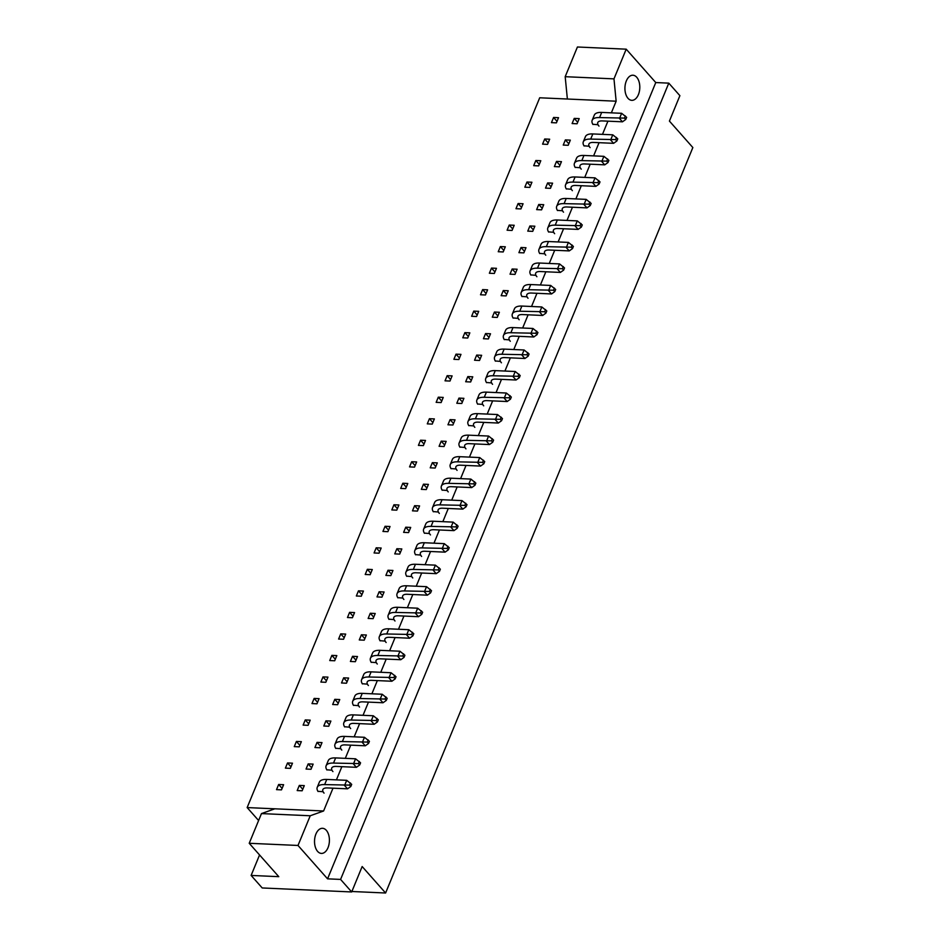 <?xml version="1.0" encoding="UTF-8"?>
<svg xmlns="http://www.w3.org/2000/svg" width="940" height="940" viewBox="0 0 940 940"><rect width="100%" height="100%" fill="white"/><g stroke="black" fill="none" stroke-linecap="round" stroke-linejoin="round"><path stroke-width="1.41" d="M328.013 847.68A12.572 7.426 92.6 0 0 328.718 835.002A12.572 7.426 92.6 0 0 322.526 828.305A12.572 7.426 92.6 0 0 315.922 834.039A12.572 7.426 92.6 0 0 315.217 846.717A12.572 7.426 92.6 0 0 321.41 853.414A12.572 7.426 92.6 0 0 328.013 847.68M638.413 94.599A12.572 7.426 92.6 0 0 639.106 81.921A12.572 7.426 92.6 0 0 632.925 75.224A12.572 7.426 92.6 0 0 626.322 80.958A12.572 7.426 92.6 0 0 625.617 93.636A12.572 7.426 92.6 0 0 631.809 100.333A12.572 7.426 92.6 0 0 638.413 94.599M553.578 117.465L558.536 117.688L556.41 122.858L551.451 122.635L553.578 117.465L557.02 121.366M574.234 118.393L579.193 118.616L577.066 123.775L572.107 123.551L574.234 118.393L577.689 122.282M597.734 124.703L592.846 124.291M588.863 146.217L583.987 145.806M579.992 167.731L575.115 167.32M571.132 189.246L566.244 188.834M562.261 210.76L557.373 210.36M553.39 232.286L548.514 231.875M544.519 253.8L539.642 253.389M535.647 275.314L530.771 274.903M526.788 296.829L521.9 296.417M517.917 318.343L513.04 317.943M509.045 339.869L504.169 339.457M500.174 361.383L495.298 360.972M491.315 382.897L486.427 382.486M482.443 404.412L477.555 404M473.572 425.926L468.696 425.526M464.701 447.452L459.825 447.041M455.841 468.966L450.953 468.555M446.97 490.48L442.082 490.069M438.099 511.995L433.223 511.583M429.228 533.509L424.351 533.109M420.368 555.035L415.48 554.624M411.497 576.549L406.609 576.138M402.626 598.063L397.749 597.652M393.754 619.577L388.878 619.166M384.883 641.092L380.007 640.681M376.024 662.618L371.136 662.207M367.152 684.132L362.276 683.721M358.281 705.646L353.405 705.235M349.41 727.161L344.534 726.749M340.55 748.675L335.662 748.264M331.679 770.201L326.791 769.789M322.808 791.715L317.931 791.304M544.707 138.991L549.665 139.202L547.538 144.372L542.58 144.149L544.707 138.991L548.149 142.88M535.835 160.505L540.794 160.728L538.667 165.887L533.709 165.663L535.835 160.505L539.29 164.394M526.976 182.019L531.934 182.243L529.796 187.401L524.837 187.189L526.976 182.019L530.418 185.909M518.105 203.534L523.063 203.757L520.936 208.927L515.978 208.704L518.105 203.534L521.547 207.423M509.233 225.048L514.192 225.271L512.065 230.441L507.106 230.218L509.233 225.048L512.676 228.949M500.362 246.574L505.321 246.785L503.194 251.955L498.235 251.732L500.362 246.574L503.816 250.463M491.503 268.088L496.461 268.311L494.322 273.47L489.364 273.246L491.503 268.088L494.945 271.977M482.631 289.602L487.59 289.826L485.463 294.984L480.505 294.772L482.631 289.602L486.074 293.492M473.76 311.116L478.719 311.34L476.592 316.51L471.633 316.287L473.76 311.116L477.203 315.006M464.889 332.631L469.847 332.854L467.721 338.024L462.762 337.801L464.889 332.631L468.343 336.532M456.018 354.157L460.976 354.368L458.849 359.538L453.891 359.315L456.018 354.157L459.472 358.046M447.158 375.671L452.116 375.894L449.99 381.053L445.031 380.829L447.158 375.671L450.601 379.56M438.287 397.185L443.245 397.409L441.119 402.567L436.16 402.355L438.287 397.185L441.73 401.075M429.416 418.7L434.374 418.923L432.247 424.093L427.289 423.87L429.416 418.7L432.858 422.589M420.544 440.214L425.503 440.437L423.376 445.607L418.418 445.384L420.544 440.214L423.999 444.115M411.685 461.74L416.643 461.951L414.517 467.121L409.546 466.898L411.685 461.74L415.128 465.629M402.814 483.254L407.772 483.477L405.645 488.636L400.687 488.412L402.814 483.254L406.256 487.143M393.942 504.768L398.901 504.991L396.774 510.15L391.815 509.938L393.942 504.768L397.385 508.657M385.071 526.283L390.029 526.506L387.903 531.676L382.944 531.452L385.071 526.283L388.526 530.172M376.212 547.797L381.17 548.02L379.031 553.19L374.073 552.967L376.212 547.797L379.654 551.698M367.34 569.323L372.299 569.534L370.172 574.704L365.214 574.481L367.34 569.323L370.783 573.212M358.469 590.837L363.428 591.06L361.301 596.219L356.342 595.995L358.469 590.837L361.912 594.726M349.598 612.351L354.556 612.575L352.43 617.733L347.471 617.521L349.598 612.351L353.052 616.241M340.727 633.866L345.697 634.089L343.558 639.259L338.6 639.036L340.727 633.866L344.181 637.755M331.867 655.38L336.826 655.603L334.699 660.773L329.74 660.55L331.867 655.38L335.31 659.281M322.996 676.906L327.954 677.117L325.828 682.287L320.869 682.064L322.996 676.906L326.438 680.795M314.124 698.42L319.083 698.643L316.956 703.802L311.998 703.578L314.124 698.42L317.579 702.309M305.253 719.934L310.212 720.158L308.085 725.316L303.127 725.104L305.253 719.934L308.708 723.823M296.394 741.448L301.352 741.672L299.226 746.842L294.267 746.618L296.394 741.448L299.837 745.338M287.522 762.963L292.481 763.186L290.354 768.356L285.396 768.133L287.522 762.963L290.965 766.864M278.651 784.489L283.61 784.7L281.483 789.87L276.524 789.647L278.651 784.489L282.094 788.378M565.375 139.907L570.333 140.131L568.207 145.289L563.236 145.077L565.375 139.907L568.817 143.797M556.504 161.422L561.462 161.645L559.335 166.815L554.377 166.591L556.504 161.422L559.946 165.311M547.632 182.936L552.591 183.159L550.464 188.329L545.505 188.106L547.632 182.936L551.075 186.837M538.761 204.462L543.72 204.685L541.593 209.843L536.634 209.62L538.761 204.462L542.216 208.351M529.902 225.976L534.86 226.199L532.721 231.358L527.763 231.134L529.902 225.976L533.344 229.865M521.03 247.49L525.989 247.714L523.862 252.872L518.904 252.66L521.03 247.49L524.473 251.38M512.159 269.005L517.118 269.228L514.991 274.398L510.032 274.175L512.159 269.005L515.602 272.894M503.288 290.519L508.246 290.742L506.12 295.912L501.161 295.689L503.288 290.519L506.742 294.42M494.428 312.045L499.387 312.268L497.248 317.426L492.29 317.203L494.428 312.045L497.871 315.934M485.557 333.559L490.515 333.782L488.389 338.94L483.43 338.717L485.557 333.559L489 337.448M476.686 355.073L481.644 355.296L479.518 360.455L474.559 360.243L476.686 355.073L480.129 358.963M467.815 376.588L472.773 376.811L470.646 381.981L465.688 381.757L467.815 376.588L471.269 380.477M458.943 398.102L463.902 398.325L461.775 403.495L456.816 403.272L458.943 398.102L462.398 402.003M450.084 419.628L455.042 419.851L452.916 425.009L447.957 424.786L450.084 419.628L453.527 423.517M441.213 441.142L446.171 441.365L444.044 446.524L439.086 446.3L441.213 441.142L444.655 445.031M432.341 462.656L437.3 462.88L435.173 468.038L430.214 467.826L432.341 462.656L435.784 466.546M423.47 484.171L428.429 484.394L426.302 489.564L421.343 489.341L423.47 484.171L426.924 488.06M414.611 505.685L419.569 505.908L417.442 511.078L412.472 510.855L414.611 505.685L418.053 509.586M405.739 527.211L410.698 527.422L408.571 532.592L403.613 532.369L405.739 527.211L409.182 531.1M396.868 548.725L401.827 548.948L399.7 554.106L394.741 553.883L396.868 548.725L400.311 552.614M387.997 570.239L392.955 570.462L390.829 575.621L385.87 575.409L387.997 570.239L391.451 574.129M379.137 591.754L384.096 591.977L381.957 597.147L376.999 596.923L379.137 591.754L382.58 595.643M370.266 613.268L375.224 613.491L373.098 618.661L368.139 618.438L370.266 613.268L373.709 617.169M361.395 634.794L366.353 635.005L364.227 640.175L359.268 639.952L361.395 634.794L364.838 638.683M352.524 656.308L357.482 656.531L355.355 661.689L350.397 661.466L352.524 656.308L355.978 660.197M343.652 677.822L348.623 678.045L346.484 683.204L341.526 682.992L343.652 677.822L347.107 681.712M334.793 699.337L339.751 699.56L337.624 704.73L332.666 704.507L334.793 699.337L338.236 703.226M325.921 720.851L330.88 721.074L328.753 726.244L323.795 726.021L325.921 720.851L329.364 724.752M317.05 742.377L322.009 742.588L319.882 747.758L314.923 747.535L317.05 742.377L320.505 746.266M308.179 763.891L313.137 764.114L311.011 769.273L306.052 769.049L308.179 763.891L311.634 767.78M299.32 785.405L304.278 785.629L302.151 790.787L297.193 790.575L299.32 785.405L302.762 789.295M385.6 893L362.159 866.539L351.689 891.954L340.586 879.417L668.786 83.143L679.89 95.669L669.421 121.084L692.851 147.545L385.6 893L351.877 891.496M351.689 891.954L262.213 887.959L251.121 875.434L278.781 876.668L249.218 843.286L261.461 813.593L310.235 815.767L323.595 810.985L332.995 788.178M336.426 779.859L341.866 766.664M345.297 758.345L350.738 745.15M354.169 736.831L359.609 723.624M363.028 715.317L368.468 702.11M371.899 693.791L377.339 680.595M380.771 672.276L386.211 659.081M389.642 650.762L395.082 637.567M398.501 629.248L403.941 616.041M407.373 607.734L412.813 594.527M416.244 586.207L421.684 573.012M425.115 564.693L430.555 551.498M433.974 543.179L439.415 529.984M442.846 521.665L448.286 508.458M451.717 500.151L457.157 486.944M460.588 478.625L466.029 465.429M469.46 457.11L474.9 443.915M478.319 435.596L483.759 422.401M487.19 414.082L492.63 400.875M496.062 392.568L501.502 379.361M504.933 371.041L510.373 357.846M513.792 349.527L519.232 336.332M522.663 328.013L528.104 314.818M531.535 306.499L536.975 293.292M540.406 284.985L545.846 271.778M549.265 263.459L554.706 250.263M558.137 241.944L563.577 228.749M567.008 220.43L572.448 207.235M575.879 198.916L581.32 185.709M584.739 177.401L590.179 164.195M593.61 155.875L599.05 142.68M602.481 134.361L607.922 121.166M611.352 112.847L616.147 101.203L539.701 97.784L247.15 807.577L258.606 820.514M323.595 810.985L247.15 807.577M249.218 843.286L298.004 845.459L310.235 815.767M613.973 78.866L565.187 76.692L577.418 47L626.205 49.174L613.973 78.866L616.147 101.203M259.558 854.954L251.121 875.434M668.786 83.143L655.768 82.556L327.566 878.841L298.004 845.459M655.768 82.556L626.205 49.174M327.566 878.841L340.586 879.417M261.461 813.593L274.809 808.811M567.372 99.017L565.187 76.692M598.991 126.113A10.258 4.312 22.4 0 1 597.769 122.576A10.258 4.312 22.4 0 1 602.317 120.919L622.468 121.812L619.507 118.475L621.634 113.305L601.694 112.412A16.673 7.003 -157.6 0 0 594.303 115.115L592.165 120.285A16.673 7.003 -157.6 0 0 592.976 124.491M592.165 120.285A16.673 7.003 -157.6 0 1 599.567 117.582L624.501 118.099L625.735 119.486L626.627 117.336L621.634 113.305M625.735 119.486L622.468 121.812M624.501 118.099L625.394 115.949M581.249 169.153A10.258 4.312 22.4 0 1 580.027 165.605A10.258 4.312 22.4 0 1 584.586 163.948L604.726 164.841L601.764 161.504L603.891 156.334L583.952 155.453A16.673 7.003 -157.6 0 0 576.561 158.155L574.434 163.313A16.673 7.003 -157.6 0 0 575.233 167.52M574.434 163.313A16.673 7.003 -157.6 0 1 581.825 160.611L606.77 161.128L607.992 162.526L608.885 160.364L603.891 156.334M607.992 162.526L604.726 164.841M606.77 161.128L607.651 158.978M590.12 147.627A10.258 4.312 22.4 0 1 588.898 144.09A10.258 4.312 22.4 0 1 593.446 142.434L613.597 143.327L610.636 139.989L612.763 134.82L592.823 133.938A16.673 7.003 -157.6 0 0 585.432 136.629L583.305 141.799A16.673 7.003 -157.6 0 0 584.104 146.006M583.305 141.799A16.673 7.003 -157.6 0 1 590.696 139.096L615.63 139.613L616.863 141L617.756 138.85L612.763 134.82M616.863 141L613.597 143.327M615.63 139.613L616.523 137.463M572.378 190.667A10.258 4.312 22.4 0 1 571.168 187.13A10.258 4.312 22.4 0 1 575.715 185.462L595.854 186.367L592.893 183.018L595.032 177.86L575.092 176.967A16.673 7.003 -157.6 0 0 567.689 179.669L565.563 184.828A16.673 7.003 -157.6 0 0 566.374 189.034M565.563 184.828A16.673 7.003 -157.6 0 1 572.965 182.125L597.899 182.642L599.133 184.04L600.014 181.89L595.032 177.86M599.133 184.04L595.854 186.367M597.899 182.642L598.78 180.492M563.518 212.182A10.258 4.312 22.4 0 1 562.296 208.645A10.258 4.312 22.4 0 1 566.844 206.976L586.995 207.881L584.034 204.532L586.161 199.374L566.221 198.481A16.673 7.003 -157.6 0 0 558.83 201.184L556.692 206.342A16.673 7.003 -157.6 0 0 557.502 210.548M556.692 206.342A16.673 7.003 -157.6 0 1 564.094 203.651L589.028 204.156L590.261 205.555L591.143 203.404L586.161 199.374M590.261 205.555L586.995 207.881M589.028 204.156L589.909 202.006M545.776 255.21A10.258 4.312 22.4 0 1 544.554 251.673A10.258 4.312 22.4 0 1 549.113 250.017L569.252 250.91L566.291 247.572L568.418 242.403L548.478 241.521A16.673 7.003 -157.6 0 0 541.087 244.212L538.961 249.382A16.673 7.003 -157.6 0 0 539.76 253.589M538.961 249.382A16.673 7.003 -157.6 0 1 546.351 246.68L571.285 247.197L572.519 248.583L573.412 246.433L568.418 242.403M572.519 248.583L569.252 250.91M571.285 247.197L572.178 245.046M528.045 298.25A10.258 4.312 22.4 0 1 526.823 294.714A10.258 4.312 22.4 0 1 531.37 293.045L551.522 293.95L548.561 290.601L550.687 285.443L530.748 284.55A16.673 7.003 -157.6 0 0 523.345 287.252L521.218 292.411A16.673 7.003 -157.6 0 0 522.029 296.617M521.218 292.411A16.673 7.003 -157.6 0 1 528.621 289.708L553.554 290.225L554.788 291.623L555.669 289.473L550.687 285.443M554.788 291.623L551.522 293.95M553.554 290.225L554.436 288.075M554.647 233.696A10.258 4.312 22.4 0 1 553.425 230.159A10.258 4.312 22.4 0 1 557.972 228.502L578.124 229.395L575.163 226.058L577.289 220.888L557.35 219.995A16.673 7.003 -157.6 0 0 549.959 222.698L547.832 227.868A16.673 7.003 -157.6 0 0 548.631 232.074M547.832 227.868A16.673 7.003 -157.6 0 1 555.223 225.165L580.156 225.682L581.39 227.069L582.283 224.918L577.289 220.888M581.39 227.069L578.124 229.395M580.156 225.682L581.049 223.532M536.904 276.736A10.258 4.312 22.4 0 1 535.694 273.188A10.258 4.312 22.4 0 1 540.241 271.531L560.381 272.424L557.42 269.087L559.559 263.917L539.619 263.036A16.673 7.003 -157.6 0 0 532.216 265.738L530.09 270.896A16.673 7.003 -157.6 0 0 530.889 275.103M530.09 270.896A16.673 7.003 -157.6 0 1 537.48 268.194L562.426 268.711L563.659 270.109L564.54 267.947L559.559 263.917M563.659 270.109L560.381 272.424M562.426 268.711L563.307 266.561M519.174 319.764A10.258 4.312 22.4 0 1 517.952 316.228A10.258 4.312 22.4 0 1 522.499 314.559L542.65 315.464L539.689 312.115L541.816 306.957L521.876 306.064A16.673 7.003 -157.6 0 0 514.486 308.767L512.359 313.925A16.673 7.003 -157.6 0 0 513.158 318.131M512.359 313.925A16.673 7.003 -157.6 0 1 519.75 311.234L544.683 311.739L545.917 313.137L546.81 310.987L541.816 306.957M545.917 313.137L542.65 315.464M544.683 311.739L545.576 309.589M510.303 341.279A10.258 4.312 22.4 0 1 509.081 337.742A10.258 4.312 22.4 0 1 513.639 336.085L533.779 336.978L530.818 333.641L532.945 328.471L513.005 327.578A16.673 7.003 -157.6 0 0 505.614 330.281L503.488 335.451A16.673 7.003 -157.6 0 0 504.287 339.657M503.488 335.451A16.673 7.003 -157.6 0 1 510.878 332.748L535.812 333.265L537.046 334.652L537.938 332.502L532.945 328.471M537.046 334.652L533.779 336.978M535.812 333.265L536.705 331.115M492.56 384.319A10.258 4.312 22.4 0 1 491.35 380.771A10.258 4.312 22.4 0 1 495.897 379.114L516.048 380.007L513.087 376.67L515.214 371.5L495.274 370.619A16.673 7.003 -157.6 0 0 487.872 373.321L485.745 378.479A16.673 7.003 -157.6 0 0 486.556 382.686M485.745 378.479A16.673 7.003 -157.6 0 1 493.147 375.777L518.081 376.294L519.315 377.692L520.196 375.53L515.214 371.5M519.315 377.692L516.048 380.007M518.081 376.294L518.962 374.144M474.829 427.348A10.258 4.312 22.4 0 1 473.607 423.811A10.258 4.312 22.4 0 1 478.155 422.142L498.306 423.047L495.345 419.698L497.471 414.54L477.532 413.647A16.673 7.003 -157.6 0 0 470.141 416.349L468.014 421.508A16.673 7.003 -157.6 0 0 468.813 425.714M468.014 421.508A16.673 7.003 -157.6 0 1 475.405 418.817L500.339 419.322L501.572 420.721L502.465 418.57L497.471 414.54M501.572 420.721L498.306 423.047M500.339 419.322L501.231 417.172M457.087 470.376A10.258 4.312 22.4 0 1 455.877 466.839A10.258 4.312 22.4 0 1 460.424 465.183L480.563 466.076L477.614 462.738L479.741 457.569L459.801 456.687A16.673 7.003 -157.6 0 0 452.399 459.378L450.272 464.548A16.673 7.003 -157.6 0 0 451.082 468.755M450.272 464.548A16.673 7.003 -157.6 0 1 457.674 461.846L482.608 462.363L483.841 463.749L484.723 461.599L479.741 457.569M483.841 463.749L480.563 466.076M482.608 462.363L483.489 460.212M439.356 513.416A10.258 4.312 22.4 0 1 438.134 509.868A10.258 4.312 22.4 0 1 442.681 508.211L462.832 509.116L459.872 505.767L461.998 500.609L442.059 499.716A16.673 7.003 -157.6 0 0 434.668 502.418L432.541 507.577A16.673 7.003 -157.6 0 0 433.34 511.783M432.541 507.577A16.673 7.003 -157.6 0 1 439.932 504.874L464.865 505.391L466.099 506.789L466.992 504.639L461.998 500.609M466.099 506.789L462.832 509.116M464.865 505.391L465.758 503.241M421.613 556.445A10.258 4.312 22.4 0 1 420.403 552.908A10.258 4.312 22.4 0 1 424.951 551.251L445.09 552.144L442.129 548.807L444.268 543.637L424.328 542.744A16.673 7.003 -157.6 0 0 416.925 545.447L414.798 550.617A16.673 7.003 -157.6 0 0 415.598 554.823M414.798 550.617A16.673 7.003 -157.6 0 1 422.189 547.914L447.135 548.431L448.368 549.818L449.25 547.668L444.268 543.637M448.368 549.818L445.09 552.144M447.135 548.431L448.016 546.281M403.883 599.485A10.258 4.312 22.4 0 1 402.661 595.937A10.258 4.312 22.4 0 1 407.208 594.28L427.359 595.173L424.398 591.836L426.525 586.666L406.585 585.785A16.673 7.003 -157.6 0 0 399.195 588.487L397.068 593.645A16.673 7.003 -157.6 0 0 397.867 597.852M397.068 593.645A16.673 7.003 -157.6 0 1 404.459 590.943L429.392 591.46L430.626 592.858L431.519 590.696L426.525 586.666M430.626 592.858L427.359 595.173M429.392 591.46L430.285 589.31M386.14 642.514A10.258 4.312 22.4 0 1 384.93 638.977A10.258 4.312 22.4 0 1 389.477 637.308L409.617 638.213L406.656 634.864L408.794 629.706L388.855 628.813A16.673 7.003 -157.6 0 0 381.452 631.516L379.325 636.674A16.673 7.003 -157.6 0 0 380.124 640.88M379.325 636.674A16.673 7.003 -157.6 0 1 386.716 633.983L411.661 634.488L412.895 635.886L413.776 633.736L408.794 629.706M412.895 635.886L409.617 638.213M411.661 634.488L412.543 632.338M368.41 685.542A10.258 4.312 22.4 0 1 367.188 682.005A10.258 4.312 22.4 0 1 371.735 680.349L391.886 681.241L388.925 677.905L391.052 672.735L371.112 671.853A16.673 7.003 -157.6 0 0 363.721 674.544L361.595 679.714A16.673 7.003 -157.6 0 0 362.394 683.92M361.595 679.714A16.673 7.003 -157.6 0 1 368.985 677.011L393.919 677.529L395.153 678.915L396.046 676.765L391.052 672.735M395.153 678.915L391.886 681.241M393.919 677.529L394.812 675.378M350.667 728.582A10.258 4.312 22.4 0 1 349.445 725.034A10.258 4.312 22.4 0 1 354.004 723.377L374.144 724.282L371.183 720.933L373.309 715.775L353.381 714.882A16.673 7.003 -157.6 0 0 345.979 717.584L343.852 722.743A16.673 7.003 -157.6 0 0 344.651 726.949M343.852 722.743A16.673 7.003 -157.6 0 1 351.243 720.04L376.188 720.557L377.422 721.955L378.303 719.805L373.309 715.775M377.422 721.955L374.144 724.282M376.188 720.557L377.069 718.407M332.936 771.611A10.258 4.312 22.4 0 1 331.714 768.074A10.258 4.312 22.4 0 1 336.262 766.417L356.413 767.31L353.452 763.973L355.579 758.803L335.639 757.91A16.673 7.003 -157.6 0 0 328.248 760.613L326.11 765.783A16.673 7.003 -157.6 0 0 326.92 769.989M326.11 765.783A16.673 7.003 -157.6 0 1 333.512 763.08L358.446 763.597L359.679 764.984L360.572 762.834L355.579 758.803M359.679 764.984L356.413 767.31M358.446 763.597L359.339 761.447M501.431 362.793A10.258 4.312 22.4 0 1 500.209 359.256A10.258 4.312 22.4 0 1 504.768 357.599L524.908 358.493L521.947 355.156L524.085 349.986L504.146 349.104A16.673 7.003 -157.6 0 0 496.743 351.795L494.616 356.965A16.673 7.003 -157.6 0 0 495.415 361.171M494.616 356.965A16.673 7.003 -157.6 0 1 502.007 354.262L526.952 354.779L528.186 356.166L529.067 354.016L524.085 349.986M528.186 356.166L524.908 358.493M526.952 354.779L527.834 352.629M483.701 405.833A10.258 4.312 22.4 0 1 482.478 402.297A10.258 4.312 22.4 0 1 487.026 400.628L507.177 401.533L504.216 398.184L506.343 393.026L486.403 392.133A16.673 7.003 -157.6 0 0 479.012 394.835L476.886 399.994A16.673 7.003 -157.6 0 0 477.685 404.2M476.886 399.994A16.673 7.003 -157.6 0 1 484.276 397.291L509.21 397.808L510.444 399.206L511.337 397.056L506.343 393.026M510.444 399.206L507.177 401.533M509.21 397.808L510.103 395.658M465.958 448.862A10.258 4.312 22.4 0 1 464.736 445.325A10.258 4.312 22.4 0 1 469.295 443.668L489.435 444.561L486.474 441.224L488.6 436.054L468.661 435.161A16.673 7.003 -157.6 0 0 461.27 437.864L459.143 443.034A16.673 7.003 -157.6 0 0 459.942 447.24M459.143 443.034A16.673 7.003 -157.6 0 1 466.534 440.331L491.479 440.848L492.713 442.235L493.594 440.085L488.6 436.054M492.713 442.235L489.435 444.561M491.479 440.848L492.36 438.698M448.227 491.902A10.258 4.312 22.4 0 1 447.005 488.353A10.258 4.312 22.4 0 1 451.553 486.697L471.704 487.59L468.743 484.253L470.87 479.083L450.93 478.202A16.673 7.003 -157.6 0 0 443.539 480.904L441.401 486.062A16.673 7.003 -157.6 0 0 442.211 490.269M441.401 486.062A16.673 7.003 -157.6 0 1 448.803 483.36L473.737 483.877L474.97 485.275L475.852 483.113L470.87 479.083M474.97 485.275L471.704 487.59M473.737 483.877L474.63 481.727M430.485 534.931A10.258 4.312 22.4 0 1 429.263 531.394A10.258 4.312 22.4 0 1 433.822 529.725L453.961 530.63L451 527.281L453.127 522.123L433.187 521.23A16.673 7.003 -157.6 0 0 425.797 523.933L423.67 529.091A16.673 7.003 -157.6 0 0 424.469 533.297M423.67 529.091A16.673 7.003 -157.6 0 1 431.061 526.4L456.006 526.905L457.228 528.303L458.121 526.153L453.127 522.123M457.228 528.303L453.961 530.63M456.006 526.905L456.887 524.755M412.754 577.959A10.258 4.312 22.4 0 1 411.532 574.422A10.258 4.312 22.4 0 1 416.079 572.765L436.231 573.659L433.27 570.322L435.396 565.152L415.457 564.27A16.673 7.003 -157.6 0 0 408.066 566.961L405.927 572.131A16.673 7.003 -157.6 0 0 406.738 576.337M405.927 572.131A16.673 7.003 -157.6 0 1 413.33 569.428L438.263 569.946L439.497 571.332L440.378 569.182L435.396 565.152M439.497 571.332L436.231 573.659M438.263 569.946L439.145 567.795M395.012 620.999A10.258 4.312 22.4 0 1 393.789 617.451A10.258 4.312 22.4 0 1 398.349 615.794L418.488 616.699L415.527 613.35L417.654 608.192L397.714 607.299A16.673 7.003 -157.6 0 0 390.323 610.001L388.197 615.159A16.673 7.003 -157.6 0 0 388.995 619.366M388.197 615.159A16.673 7.003 -157.6 0 1 395.587 612.457L420.521 612.974L421.755 614.372L422.647 612.222L417.654 608.192M421.755 614.372L418.488 616.699M420.521 612.974L421.414 610.824M377.281 664.028A10.258 4.312 22.4 0 1 376.059 660.491A10.258 4.312 22.4 0 1 380.606 658.834L400.757 659.727L397.796 656.39L399.923 651.22L379.983 650.327A16.673 7.003 -157.6 0 0 372.581 653.03L370.454 658.2A16.673 7.003 -157.6 0 0 371.265 662.406M370.454 658.2A16.673 7.003 -157.6 0 1 377.856 655.497L402.79 656.014L404.024 657.401L404.905 655.25L399.923 651.22M404.024 657.401L400.757 659.727M402.79 656.014L403.671 653.864M359.538 707.068A10.258 4.312 22.4 0 1 358.316 703.519A10.258 4.312 22.4 0 1 362.863 701.863L383.015 702.756L380.054 699.419L382.18 694.249L362.241 693.368A16.673 7.003 -157.6 0 0 354.85 696.058L352.723 701.228A16.673 7.003 -157.6 0 0 353.522 705.435M352.723 701.228A16.673 7.003 -157.6 0 1 360.114 698.526L385.048 699.043L386.281 700.441L387.174 698.279L382.18 694.249M386.281 700.441L383.015 702.756M385.048 699.043L385.94 696.893M341.796 750.096A10.258 4.312 22.4 0 1 340.586 746.56A10.258 4.312 22.4 0 1 345.133 744.891L365.284 745.796L362.323 742.447L364.45 737.289L344.51 736.396A16.673 7.003 -157.6 0 0 337.107 739.099L334.981 744.257A16.673 7.003 -157.6 0 0 335.791 748.463M334.981 744.257A16.673 7.003 -157.6 0 1 342.383 741.566L367.317 742.071L368.551 743.47L369.432 741.319L364.45 737.289M368.551 743.47L365.284 745.796M367.317 742.071L368.198 739.921M324.065 793.125A10.258 4.312 22.4 0 1 322.843 789.588A10.258 4.312 22.4 0 1 327.39 787.932L347.541 788.825L344.581 785.488L346.707 780.318L326.768 779.436A16.673 7.003 -157.6 0 0 319.377 782.127L317.25 787.297A16.673 7.003 -157.6 0 0 318.049 791.504M317.25 787.297A16.673 7.003 -157.6 0 1 324.641 784.595L349.574 785.111L350.808 786.498L351.701 784.348L346.707 780.318M350.808 786.498L347.541 788.825M349.574 785.111L350.467 782.961M599.567 117.582L601.694 112.412M581.825 160.611L583.952 155.453M590.696 139.096L592.823 133.938M572.965 182.125L575.092 176.967M564.094 203.651L566.221 198.481M546.351 246.68L548.478 241.521M528.621 289.708L530.748 284.55M555.223 225.165L557.35 219.995M537.48 268.194L539.619 263.036M519.75 311.234L521.876 306.064M510.878 332.748L513.005 327.578M493.147 375.777L495.274 370.619M475.405 418.817L477.532 413.647M457.674 461.846L459.801 456.687M439.932 504.874L442.059 499.716M422.189 547.914L424.328 542.744M404.459 590.943L406.585 585.785M386.716 633.983L388.855 628.813M368.985 677.011L371.112 671.853M351.243 720.04L353.381 714.882M333.512 763.08L335.639 757.91M502.007 354.262L504.146 349.104M484.276 397.291L486.403 392.133M466.534 440.331L468.661 435.161M448.803 483.36L450.93 478.202M431.061 526.4L433.187 521.23M413.33 569.428L415.457 564.27M395.587 612.457L397.714 607.299M377.856 655.497L379.983 650.327M360.114 698.526L362.241 693.368M342.383 741.566L344.51 736.396M324.641 784.595L326.768 779.436"/></g></svg>
